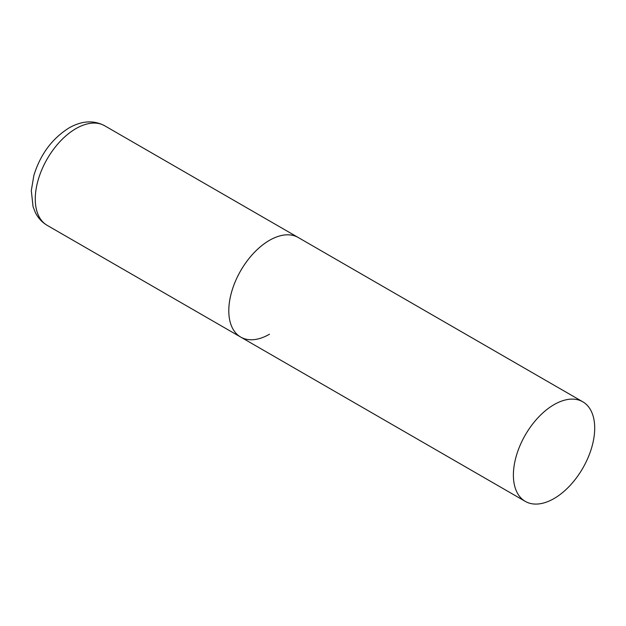 <?xml version="1.0" encoding="UTF-8"?>
<svg xmlns="http://www.w3.org/2000/svg" width="626" height="626" viewBox="0 0 626 626"><rect width="100%" height="100%" fill="white"/><g stroke="black" fill="none" stroke-linecap="round" stroke-linejoin="round"><path stroke-width="0.94" d="M269.454 334.237A57.498 33.194 -60 0 1 240.705 337.078A57.498 33.194 -60 0 1 231.894 291.012A57.498 33.194 -60 0 1 269.454 240.345A57.498 33.194 -60 0 1 298.203 237.497A57.498 33.194 120 0 0 253.89 252.896A57.498 33.194 120 0 0 228.795 310.762A57.498 33.194 120 0 0 240.705 337.078L47.177 225.352A57.498 33.194 -60 0 1 38.366 179.279A57.498 33.194 -60 0 1 75.926 128.612A57.498 33.194 -60 0 1 104.675 125.763C93.689 119.965 81.81 120.693 69.032 127.931C52.068 138.612 40.354 154.442 33.874 175.413L31.3 190.617L33.053 206.65L35.306 212.433C38.014 217.958 41.973 222.269 47.177 225.352M594.7 428.121A57.498 33.194 120 0 0 582.79 401.798A57.498 33.194 120 0 0 538.485 417.206A57.498 33.194 120 0 0 513.39 475.071A57.498 33.194 120 0 0 525.292 501.387A57.498 33.194 120 0 0 569.605 485.987A57.498 33.194 120 0 0 594.7 428.121M582.79 401.798L104.675 125.763M240.705 337.078L525.292 501.387"/></g></svg>

